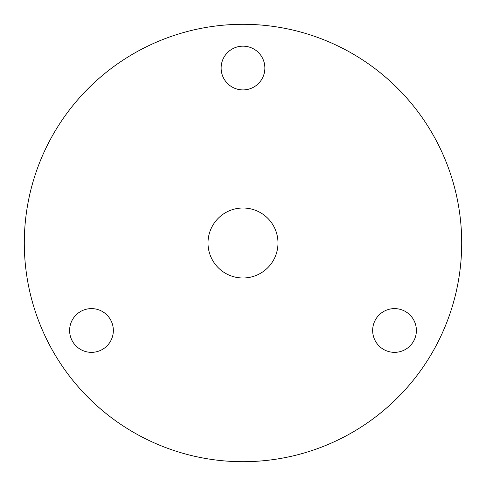 <?xml version="1.0" encoding="UTF-8"?>
<svg xmlns="http://www.w3.org/2000/svg" width="486" height="486" viewBox="0 0 486 486"><rect width="100%" height="100%" fill="white"/><g stroke="black" fill="none" stroke-linecap="round" stroke-linejoin="round"><path stroke-width="0.73" d="M24.3 243A218.7 218.7 0 0 0 352.35 432.4A218.7 218.7 0 0 0 352.35 53.6A218.7 218.7 0 0 0 24.3 243M372.653 330.48A21.87 21.87 0 0 0 405.458 349.422A21.87 21.87 0 0 0 405.458 311.538A21.87 21.87 0 0 0 372.653 330.48M69.607 330.48A21.87 21.87 0 0 0 102.412 349.422A21.87 21.87 0 0 0 102.412 311.538A21.87 21.87 0 0 0 69.607 330.48M221.13 68.04A21.87 21.87 0 0 0 253.935 86.982A21.87 21.87 0 0 0 253.935 49.098A21.87 21.87 0 0 0 221.13 68.04M208.008 243A34.992 34.992 0 0 0 260.496 273.302A34.992 34.992 0 0 0 260.496 212.698A34.992 34.992 0 0 0 208.008 243"/></g></svg>
